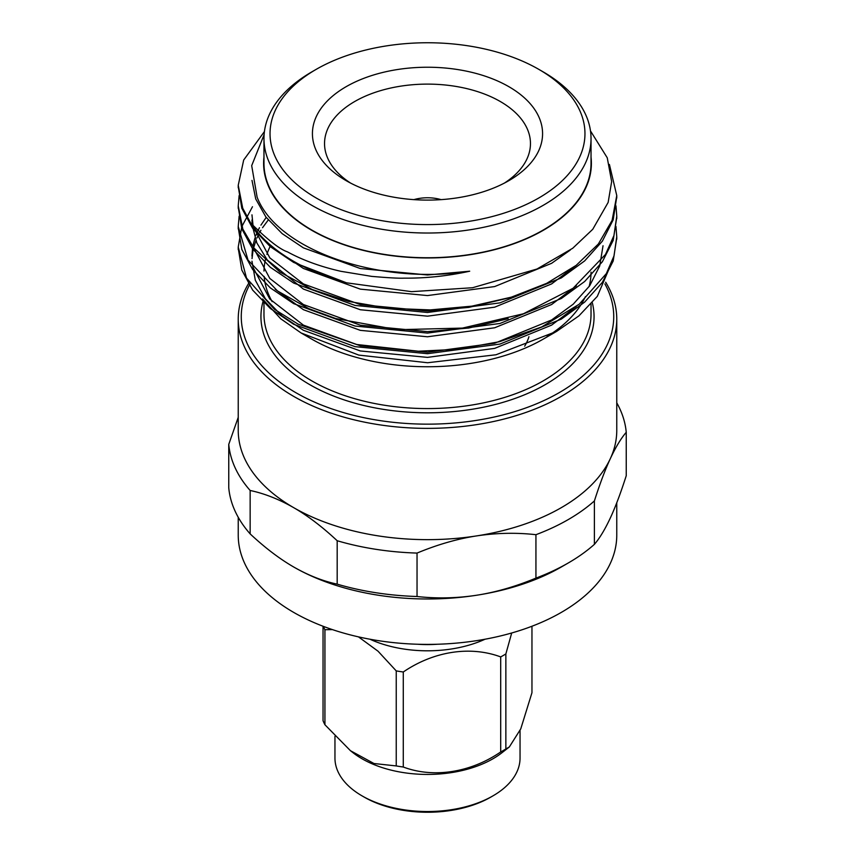 <?xml version="1.0" encoding="UTF-8"?>
<svg xmlns="http://www.w3.org/2000/svg" width="855" height="855" viewBox="0 0 855 855"><rect width="100%" height="100%" fill="white"/><g stroke="black" fill="none" stroke-linecap="round" stroke-linejoin="round"><path stroke-width="1.28" d="M605.671 282.246A189.265 109.269 180 0 1 616.765 319.107A189.265 109.269 180 0 1 427.5 428.376A189.265 109.269 180 0 1 238.235 319.107A189.265 109.269 180 0 1 249.158 282.524M616.765 319.107L616.765 430.375A189.265 109.269 180 0 1 610.32 458.654A189.265 109.269 180 0 1 476.481 535.925A189.265 109.269 180 0 1 293.671 507.646A189.265 109.269 180 0 1 238.235 430.375L238.235 319.107M250.077 283.946A186.24 107.527 0 0 0 427.564 424.155A186.24 107.527 0 0 0 604.891 283.881M547.029 336.56A163.529 94.413 0 0 0 585.44 296.589M589.084 286.639A163.529 94.413 0 0 0 591.029 272.125M270.725 245.278A163.529 94.413 0 0 0 266.899 254.363M265.787 258.092A163.529 94.413 0 0 0 263.981 271.067M264.142 276.443A163.529 94.413 0 0 0 272.168 301.644M611.443 263.287L597.324 296.354L578.931 315.869L556.648 331.377L543.385 339.04A163.893 94.616 180 0 1 311.615 339.04L301.184 333.012M556.648 331.377L495.964 354.772L427.618 362.744L358.79 355.092L301.11 332.969L280.686 318.755L262.571 298.983M264.12 134.63L251.691 165.656L257.12 197.206C277.341 250.098 379.235 285.57 469.705 271.206L427.5 274.968L360.329 268.534L303.386 247.854L282.161 233.629L265.916 217.042L255.731 198.959L252.001 180.405M570.328 250.023L551.614 263.308L494.671 286.564L427.5 295.574L360.329 289.14L303.386 268.459L280.739 253.059M576.388 265.2L551.614 283.913L494.671 307.169L427.5 316.168L360.329 309.745L303.386 289.065L267.273 259.984L256.842 242.927L252.225 225.293M252.182 224.801L251.969 219.981M576.377 285.816L551.614 304.519L494.671 327.775L427.5 336.774L360.329 330.351L303.386 309.67L275.182 289.236M576.356 306.443L551.614 325.124L494.671 348.38L427.5 357.379L360.329 350.956L303.386 330.276L281.744 315.709L265.328 298.684L255.282 280.151L251.969 261.192M252.033 258.616L252.941 250.889M253.486 248.313L255.891 240.586M256.949 238.011L258.969 233.789M259.674 232.475L260.925 230.284M262.538 227.708L268.267 219.981M508.533 298L468.829 307.405L427.5 311.028L360.329 304.594L303.386 283.913L269.849 257.889L253.262 226.735M253.069 225.806L251.969 214.829M508.212 318.701L468.658 328.042L427.5 331.622L360.329 325.199L303.386 304.519L269.785 278.42L253.23 247.191M603.032 245.738L599.718 265.948L589.672 285.805L573.256 304.156L551.614 319.973L494.671 343.229L427.5 352.228L360.329 345.805L303.386 325.124L269.774 299.015L253.23 267.775M251.969 256.04L252.514 248.313M252.941 245.738L254.961 238.011M255.891 235.435L257.366 231.929M257.889 230.786L259.46 227.708M260.925 225.132L266.194 217.405M238.246 186.54L241.805 208.235L252.642 228.285L270.33 246.678L293.671 262.442L346.489 282.813L411.597 291.662L472.591 287.729L536.961 269.026L572.722 248.249L592.761 229.279L608.14 202.432L611.656 181.581L607.253 157.79L590.484 130.922M616.754 196.8L613.195 219.788L602.358 241.163L584.67 260.882L561.329 277.896L499.929 302.873L427.5 312.481L355.071 305.449L293.671 283.048L270.33 267.284L252.642 248.891L241.805 228.841L238.246 207.113M616.754 217.277L613.195 240.394L602.358 261.769L584.67 281.487L561.329 298.502L499.929 323.479L427.5 333.087L355.071 326.054L293.671 303.653L270.33 287.889L252.642 269.485L241.805 249.446L238.246 227.665M616.754 237.765L613.195 260.999L602.358 282.364L584.67 302.093L561.329 319.107L499.929 344.084L427.5 353.692L355.071 346.66L293.671 324.259L270.33 308.495L252.642 290.091L241.805 270.052L238.246 248.313M346.489 282.813A189.265 109.269 180 0 1 250.718 223.091L242.735 208.235L238.235 185.268L243.686 160.024L264.43 131.552M609.412 164.47L616.765 195.56L612.105 220.387L598.35 244.017L576.195 265.349L546.698 283.336L511.343 297.155L471.864 306.154L430.215 309.916L388.32 308.281L348.348 301.366L312.289 289.546L280.034 272.136L253.732 247.832L242.831 229.076L238.235 205.863L239.133 195.571M615.974 205.863L616.765 216.165L613.922 235.606L605.479 254.469L573.064 288.274L523.442 313.764L462.448 328.096L397.319 329.709L335.769 318.552L308.655 308.58L277.437 290.903L248.025 260.091L238.235 226.468L239.133 216.176M615.963 226.489L616.754 236.771L614.04 255.805L606.345 273.611L579.177 304.23L541.6 326.984L499.448 341.711L457.318 349.31L418.384 351.223L356.46 344.469L298.021 324.088L274.466 309.296L246.539 278.11L238.235 247.084L241.783 226.65L252.471 206.75M469.705 271.206C447.667 276.037 425.843 278.345 404.233 278.153C399.103 278.409 388.266 277.822 371.69 276.379L340.803 271.292C320.678 266.728 302.916 260.262 287.504 251.894C279.756 249.286 267.497 239.689 250.718 223.091M263.971 157.042A163.893 94.616 0 0 0 311.615 230.241A163.893 94.616 0 0 0 466.905 255.185A163.893 94.616 0 0 0 591.029 157.042M263.971 138.606L263.971 163.337A163.529 94.413 0 0 0 311.872 230.091A163.529 94.413 0 0 0 490.075 250.558A163.529 94.413 0 0 0 591.029 163.337L591.029 138.606A163.529 94.413 180 0 1 490.075 225.838A163.529 94.413 180 0 1 311.872 205.371A163.529 94.413 180 0 1 263.971 138.606A163.529 94.413 180 0 1 311.872 71.852L316.147 69.383A157.47 90.919 0 0 0 316.147 197.954A157.47 90.919 0 0 0 538.842 197.954A157.47 90.919 0 0 0 538.853 69.383A157.47 90.919 0 0 0 316.147 69.383M538.853 69.383L543.128 71.852A163.529 94.413 180 0 1 591.029 138.606M346.125 180.64L346.125 180.64A115.072 66.433 180 0 1 346.136 86.686A115.072 66.433 180 0 1 508.864 86.686A115.072 66.433 180 0 1 508.875 180.64A115.072 66.433 180 0 1 346.125 180.64M504.354 183.12A102.963 59.444 0 0 0 530.463 143.555A102.963 59.444 0 0 0 427.5 84.111A102.963 59.444 0 0 0 324.537 143.555A102.963 59.444 0 0 0 350.646 183.12M524.671 346.179A102.963 59.444 0 0 0 528.935 336.71M441.095 199.632A30.278 17.485 0 0 0 413.906 199.632M250.152 533.894A199.023 114.901 180 0 1 228.755 487.788L228.755 444.376A199.023 114.901 0 0 0 250.152 490.481L250.152 533.894C265.018 547.788 279.532 558.817 293.671 566.983A189.265 109.269 0 0 0 476.481 595.262A189.265 109.269 0 0 0 561.329 566.983L568.233 562.996A199.023 114.901 180 0 1 535.935 578.108L535.935 534.696C516.399 532.494 496.584 532.9 476.481 535.925C457.169 538.907 437.354 544.635 417.037 553.078L417.037 596.501C436.574 598.692 456.388 598.286 476.481 595.262C495.804 592.28 515.618 586.551 535.935 578.108M417.037 596.501A199.023 114.901 180 0 1 337.18 584.147L337.18 540.734C322.314 526.83 307.811 515.8 293.671 507.646C278.89 499.213 264.387 493.485 250.152 490.481M228.755 444.376L238.235 417.326M337.18 540.734A199.023 114.901 0 0 0 417.037 553.078M535.935 534.696A199.023 114.901 0 0 0 594.385 500.945L594.385 544.357A199.023 114.901 180 0 1 568.233 562.996M594.385 544.357C599.622 538.297 604.934 529.512 610.32 518.002C615.493 506.844 620.805 492.747 626.245 475.711L626.245 432.299C621.008 438.359 615.707 447.144 610.32 458.654C605.137 469.812 599.836 483.909 594.385 500.945M626.245 432.299A199.023 114.901 0 0 0 616.765 402.812M238.235 517.286L238.235 535.123A189.265 109.269 0 0 0 293.671 612.394A189.265 109.269 0 0 0 499.929 636.077A189.265 109.269 0 0 0 616.765 535.123L616.765 502.761M290.796 565.283A189.265 109.269 0 0 0 293.671 566.983C308.452 575.415 322.955 581.133 337.18 584.147M437.097 644.264A81.759 47.207 180 0 1 417.903 644.264M485.031 639.23A92.543 53.427 180 0 1 369.969 639.23M332.435 629.611L324.932 629.718A107.228 61.913 180 0 1 323.927 627.698A107.228 61.913 180 0 1 323.329 626.362M509.313 746.971L501.992 752.71A92.543 53.427 180 0 1 353.008 752.71L350.465 750.711L373.966 763.515L396.239 765.93L396.239 670.897L378.038 651.2L358.459 636.868M396.239 670.897A107.228 61.913 0 0 0 403.282 671.987L403.282 767.02A107.228 61.913 0 0 1 396.239 765.93M403.282 767.02C433.335 778.349 470.464 772.706 500.699 751.951L500.699 656.918C470.346 645.632 433.848 651.157 403.282 671.987M500.699 656.918A107.228 61.913 0 0 0 505.861 653.936L505.861 748.98A107.228 61.913 0 0 1 500.699 751.951M511.696 632.989L505.861 653.936M324.932 629.718L324.932 724.762A107.228 61.913 0 0 1 323.04 720.701L323.04 626.245M350.465 750.711L324.932 724.762M531.96 626.245L531.96 692.732L520.748 728.909L509.313 746.981L505.861 748.98M520.043 730.576L520.043 758.096A92.543 53.427 180 0 1 492.94 795.877A92.543 53.427 180 0 1 362.06 795.877A92.543 53.427 180 0 1 334.957 758.096L334.957 736.294M362.06 795.877L364.209 797.117A89.508 51.685 0 0 0 490.791 797.117L492.94 795.877M592.301 302.702A166.554 96.155 180 0 1 425.288 412.783A166.554 96.155 180 0 1 263.404 300.18M263.971 300.981L263.971 314.159A163.529 94.413 0 0 0 311.872 380.924A163.529 94.413 0 0 0 490.075 401.39A163.529 94.413 0 0 0 591.029 314.159L591.029 304.156M616.765 239.261L616.765 236.771M616.765 218.666L616.765 216.165M616.765 198.061L616.765 195.56M238.235 249.564L238.235 247.084M238.235 228.958L238.235 226.468M238.235 208.353L238.235 205.863M238.235 187.747L238.235 185.268"/></g></svg>
